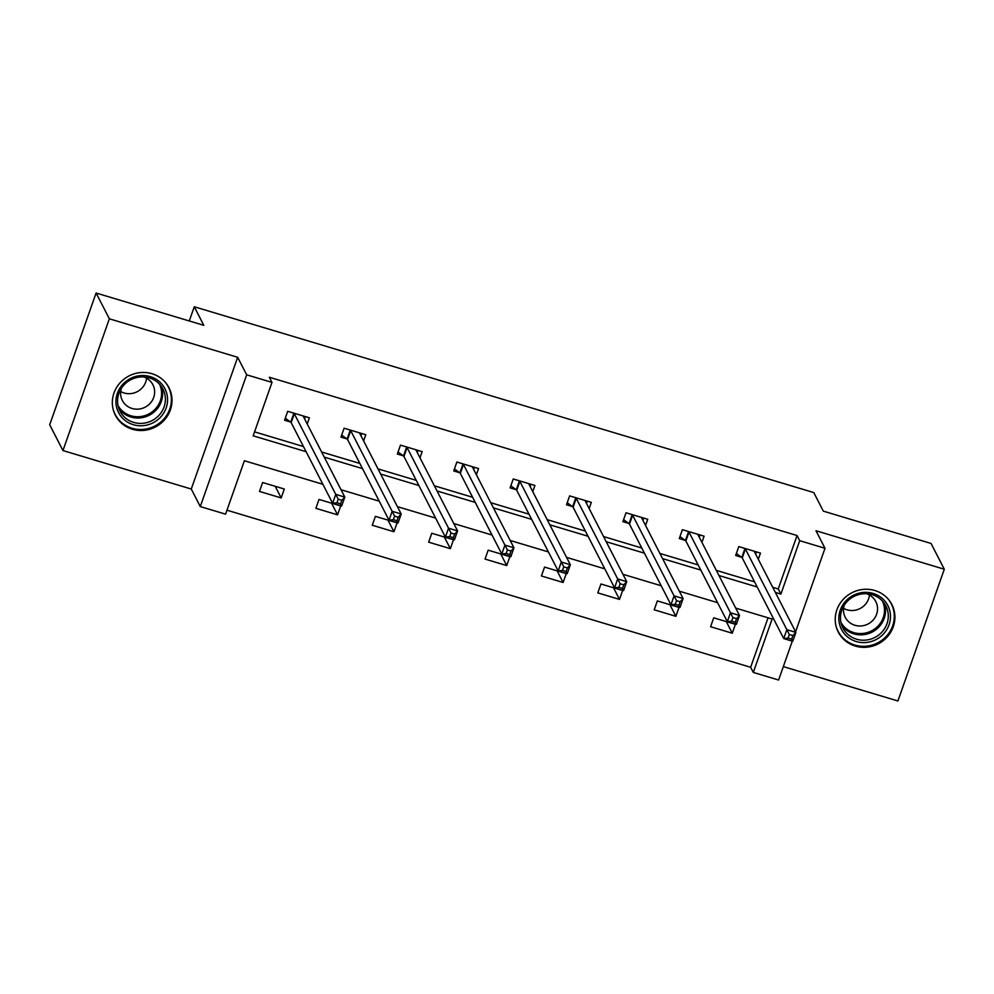 <?xml version="1.0" encoding="UTF-8"?>
<svg xmlns="http://www.w3.org/2000/svg" width="994" height="994" viewBox="0 0 994 994"><rect width="100%" height="100%" fill="white"/><g stroke="black" fill="none" stroke-linecap="round" stroke-linejoin="round"><path stroke-width="1.49" d="M132.401 429.259A30.131 28.739 152.8 0 0 164.519 419.866A30.131 28.739 152.8 0 0 168.968 387.71A30.131 28.739 152.8 0 0 151.958 373.707A30.131 28.739 152.8 0 0 119.827 383.088A30.131 28.739 152.8 0 0 115.379 415.256A30.131 28.739 152.8 0 0 132.401 429.259M855.3 646.075A30.131 28.739 152.8 0 0 887.431 636.694A30.131 28.739 152.8 0 0 891.866 604.526A30.131 28.739 152.8 0 0 874.857 590.523A30.131 28.739 152.8 0 0 842.726 599.904A30.131 28.739 152.8 0 0 838.277 632.072A30.131 28.739 152.8 0 0 855.3 646.075M322.864 484.277L244.387 460.744L225.576 514.159L200.279 506.567L246.674 374.813L271.983 382.404L253.172 435.819L306.115 451.698M191.27 489.036L237.665 357.281L109.352 318.801L96.095 293.019L49.7 424.773L62.957 450.555L191.27 489.036L200.279 506.567M783.322 666.614L897.905 700.981L944.3 569.227L815.987 530.746L824.995 548.278L795.585 631.786M792.293 641.142L778.6 680.02L753.303 672.429L772.114 619.026L735.722 608.104M226.967 510.208L750.644 667.285L753.303 672.429M109.352 318.801L62.957 450.555M96.095 293.019L203.807 325.324L194.265 306.761L813.788 492.577L823.33 511.14L931.043 543.445L944.3 569.227M194.265 306.761L189.27 320.963M750.644 667.285L768.064 617.808M735.398 624.319L713.717 617.821L710.586 626.717L732.267 633.228L735.398 624.319M679.014 607.409L657.332 600.91L654.201 609.807L675.883 616.317L679.014 607.409M622.629 590.498L600.948 583.987L597.804 592.896L619.498 599.394L622.629 590.498M566.245 573.588L544.563 567.077L541.419 575.986L563.113 582.484L566.245 573.588M509.86 556.677L488.178 550.167L485.035 559.075L506.729 565.574L509.86 556.677M453.475 539.767L431.781 533.256L428.65 542.165L450.344 548.663L453.475 539.767M397.091 522.844L375.397 516.346L372.265 525.242L393.947 531.753L397.091 522.844M340.706 505.934L319.012 499.435L315.881 508.332L337.562 514.842L340.706 505.934M284.309 489.023L262.627 482.525L259.496 491.421L281.178 497.932L284.309 489.023M772.698 587.28L778.24 588.945L797.051 535.53L269.324 377.248L271.983 382.404M254.563 431.868L303.456 446.542M321.609 451.984L359.84 463.452M378.006 468.895L416.237 480.363M434.39 485.805L472.622 497.273M490.775 502.716L529.007 514.184M547.16 519.638L585.391 531.107M603.544 536.549L641.776 548.017M659.929 553.459L698.161 564.927M716.314 570.37L754.545 581.838M758.31 559.287L760.485 553.099L738.803 546.601L735.659 555.497L741.512 557.261M701.926 542.364L704.1 536.188L682.406 529.69L679.275 538.586L685.127 540.351M645.541 525.453L647.715 519.278L626.021 512.78L622.89 521.676L628.742 523.428M589.156 508.543L591.331 502.368L569.637 495.869L566.505 504.766L572.358 506.518M532.759 491.632L534.934 485.457L513.252 478.959L510.121 487.855L515.973 489.607M476.374 474.722L478.549 468.547L456.867 462.036L453.736 470.945L459.576 472.697M419.99 457.812L422.164 451.636L400.483 445.126L397.339 454.034L403.191 455.786M363.605 440.901L365.78 434.726L344.098 428.215L340.954 437.124L346.807 438.876M307.221 423.991L309.395 417.815L287.701 411.305L284.57 420.213L290.422 421.965M237.665 357.281L246.674 374.813M797.051 535.53L799.698 540.686L824.995 548.278M717.569 602.662L679.337 591.194M661.184 585.752L622.94 574.284M604.787 568.841L566.555 557.373M548.402 551.931L510.171 540.463M492.018 535.02L453.786 523.552M435.633 518.098L397.401 506.642M379.248 501.187L341.017 489.719M775.357 592.436L780.886 594.101L799.698 540.686M324.268 457.141L362.499 468.609M380.652 474.051L418.884 485.519M437.037 490.961L475.269 502.43M493.422 507.872L531.653 519.34M549.806 524.795L588.038 536.251M606.191 541.705L644.423 553.173M662.576 558.616L700.82 570.084M718.973 575.526L757.204 586.994M778.24 588.945L780.886 594.101M726.291 621.585L732.267 633.228M669.906 604.675L675.883 616.317M613.509 587.765L619.498 599.394M557.125 570.854L563.113 582.484M500.74 553.944L506.729 565.574M444.355 537.033L450.344 548.663M387.971 520.111L393.947 531.753M331.586 503.2L337.562 514.842M275.201 486.29L281.178 497.932M755.651 554.105L756.434 551.894M789.311 634.495L788.056 638.061L791.671 639.142L792.926 635.576L789.311 634.495L786.85 629.674L795.896 632.383L792.752 641.292L783.719 638.57L786.85 629.674L745.401 549.036A3.864 0.82 19.4 0 0 744.941 548.576L744.643 548.353M754.632 551.347L754.496 551.434A3.864 0.82 19.4 0 0 754.409 551.546A3.864 0.82 19.4 0 0 754.434 551.745L795.896 632.383L792.926 635.576M788.056 638.061L783.719 638.57L742.257 557.932A3.864 0.82 19.4 0 0 741.81 557.472L736.38 553.459M791.671 639.142L792.752 641.292M839.296 623.151A26.068 24.875 -27.2 0 1 859.785 592.996A26.068 24.875 -27.2 0 1 890.015 611.795A26.068 24.875 -27.2 0 1 869.526 641.95A26.068 24.875 -27.2 0 1 839.296 623.151M887.866 611.695A24.142 23.024 152.8 0 0 885.853 605.918A24.142 23.024 152.8 0 0 856.803 595.195A24.142 23.024 152.8 0 0 840.899 622.219A24.142 23.024 152.8 0 0 842.924 627.997A24.142 23.024 152.8 0 0 871.974 638.72A24.142 23.024 152.8 0 0 887.866 611.695M844.241 605.197A17.184 16.401 152.8 0 0 843.794 613.174A17.184 16.401 152.8 0 0 845.235 617.286A17.184 16.401 152.8 0 0 865.923 624.928A17.184 16.401 152.8 0 0 877.242 605.681A17.184 16.401 152.8 0 0 875.801 601.569A17.184 16.401 152.8 0 0 866.544 593.729M836.091 626.282A29.932 28.553 152.8 0 0 838.029 631.165A29.932 28.553 152.8 0 0 874.061 644.46A29.932 28.553 152.8 0 0 893.768 610.95A29.932 28.553 152.8 0 0 891.27 603.793A29.932 28.553 152.8 0 0 888.437 599.37M869.489 595.033A17.184 16.401 -27.2 0 1 843.583 608.353M150.218 376.614A26.068 24.875 -27.2 0 1 166.147 407.975A26.068 24.875 -27.2 0 1 133.283 424.686A26.068 24.875 -27.2 0 1 117.354 393.338A26.068 24.875 -27.2 0 1 150.218 376.614M133.656 422.4A24.142 23.024 152.8 0 0 159.4 414.871A24.142 23.024 152.8 0 0 162.954 389.101A24.142 23.024 152.8 0 0 149.324 377.882A24.142 23.024 152.8 0 0 123.579 385.399A24.142 23.024 152.8 0 0 120.013 411.181A24.142 23.024 152.8 0 0 133.656 422.4M146.59 378.205A17.184 16.401 -27.2 0 1 124.076 392.978A17.184 16.401 -27.2 0 1 120.684 391.524M121.343 388.381A17.184 16.401 152.8 0 0 122.337 400.47A17.184 16.401 152.8 0 0 132.04 408.459A17.184 16.401 152.8 0 0 150.367 403.104A17.184 16.401 152.8 0 0 152.902 384.753A17.184 16.401 152.8 0 0 143.645 376.912M113.192 409.466A29.932 28.553 152.8 0 0 115.13 414.336A29.932 28.553 152.8 0 0 132.028 428.252A29.932 28.553 152.8 0 0 163.96 418.934A29.932 28.553 152.8 0 0 168.371 386.964A29.932 28.553 152.8 0 0 165.538 382.553M699.267 537.195L700.049 534.983M732.926 617.585L731.671 621.151L735.287 622.232L736.542 618.666L732.926 617.585L730.466 612.764L739.499 615.472L736.368 624.369L727.335 621.66L730.466 612.764L689.016 532.125A3.864 0.82 19.4 0 0 688.556 531.653L688.258 531.442M698.248 534.437L698.111 534.524A3.864 0.82 19.4 0 0 698.024 534.635A3.864 0.82 19.4 0 0 698.049 534.834L739.499 615.472L736.542 618.666M731.671 621.151L727.335 621.66L685.872 541.022A3.864 0.82 19.4 0 0 685.413 540.562L679.995 536.549M735.287 622.232L736.368 624.369M642.882 520.284L643.652 518.06M676.541 600.674L675.286 604.24L678.902 605.321L680.157 601.755L676.541 600.674L674.081 595.853L683.114 598.562L679.983 607.458L670.95 604.75L674.081 595.853L632.631 515.215A3.864 0.82 19.4 0 0 632.172 514.743L631.873 514.532M641.863 517.526L641.726 517.613A3.864 0.82 19.4 0 0 641.627 517.725A3.864 0.82 19.4 0 0 641.664 517.924L683.114 598.562L680.157 601.755M675.286 604.24L670.95 604.75L629.488 524.111A3.864 0.82 19.4 0 0 629.028 523.652L623.611 519.638M678.902 605.321L679.983 607.458M586.485 503.374L587.268 501.15M620.157 583.764L618.902 587.317L622.517 588.411L623.772 584.845L620.157 583.764L617.696 578.943L626.729 581.652L623.598 590.548L614.565 587.839L617.696 578.943L576.234 498.292A3.864 0.82 19.4 0 0 575.774 497.832L575.489 497.621M585.478 500.616L585.342 500.703A3.864 0.82 19.4 0 0 585.242 500.814A3.864 0.82 19.4 0 0 585.28 501.013L626.729 581.652L623.772 584.845M618.902 587.317L614.565 587.839L573.103 507.201A3.864 0.82 19.4 0 0 572.643 506.741L567.226 502.728M622.517 588.411L623.598 590.548M530.1 486.464L530.883 484.24M563.772 566.853L562.517 570.407L566.133 571.5L567.388 567.934L563.772 566.853L561.312 562.02L570.345 564.741L567.214 573.637L558.168 570.929L561.312 562.02L519.85 481.382A3.864 0.82 19.4 0 0 519.39 480.922L519.104 480.711M529.094 483.705L528.957 483.792A3.864 0.82 19.4 0 0 528.858 483.892A3.864 0.82 19.4 0 0 528.895 484.09L570.345 564.741L567.388 567.934M562.517 570.407L558.168 570.929L516.718 490.291A3.864 0.82 19.4 0 0 516.259 489.831L510.841 485.817M566.133 571.5L567.214 573.637M473.716 469.553L474.498 467.329M507.387 549.943L506.132 553.496L509.748 554.577L511.003 551.024L507.387 549.943L504.927 545.11L513.96 547.818L510.829 556.727L501.784 554.018L504.927 545.11L463.465 464.471A3.864 0.82 19.4 0 0 463.005 464.012L462.719 463.8M472.697 466.795L472.56 466.882A3.864 0.82 19.4 0 0 472.473 466.981A3.864 0.82 19.4 0 0 472.498 467.18L513.96 547.818L511.003 551.024M506.132 553.496L501.784 554.018L460.334 473.38A3.864 0.82 19.4 0 0 459.874 472.908L454.444 468.907M509.748 554.577L510.829 556.727M417.331 452.63L418.114 450.419M450.99 533.033L449.748 536.586L453.351 537.667L454.606 534.113L450.99 533.033L448.542 528.199L457.575 530.908L454.432 539.817L445.399 537.108L448.542 528.199L407.08 447.561A3.864 0.82 19.4 0 0 406.621 447.101L406.335 446.89M416.312 449.884L416.175 449.971A3.864 0.82 19.4 0 0 416.088 450.071A3.864 0.82 19.4 0 0 416.113 450.27L457.575 530.908L454.606 534.113M449.748 536.586L445.399 537.108L403.949 456.47A3.864 0.82 19.4 0 0 403.489 455.998L398.06 451.997M453.351 537.667L454.432 539.817M360.946 435.72L361.729 433.508M394.606 516.11L393.351 519.676L396.966 520.757L398.221 517.203L394.606 516.11L392.145 511.289L401.191 513.997L398.047 522.906L389.014 520.197L392.145 511.289L350.696 430.651A3.864 0.82 19.4 0 0 350.236 430.191L349.938 429.967M359.927 432.962L359.791 433.049A3.864 0.82 19.4 0 0 359.704 433.16A3.864 0.82 19.4 0 0 359.729 433.359L401.191 513.997L398.221 517.203M393.351 519.676L389.014 520.197L347.565 439.547A3.864 0.82 19.4 0 0 347.105 439.087L341.675 435.074M396.966 520.757L398.047 522.906M304.562 418.809L305.344 416.598M338.221 499.199L336.966 502.765L340.582 503.846L341.837 500.293L338.221 499.199L335.761 494.378L344.806 497.087L341.663 505.996L332.63 503.275L335.761 494.378L294.311 413.74A3.864 0.82 19.4 0 0 293.851 413.28L293.553 413.057M303.543 416.051L303.406 416.138A3.864 0.82 19.4 0 0 303.319 416.25A3.864 0.82 19.4 0 0 303.344 416.449L344.806 497.087L341.837 500.293M336.966 502.765L332.63 503.275L291.167 422.636A3.864 0.82 19.4 0 0 290.708 422.177L285.29 418.163M340.582 503.846L341.663 505.996M745.401 549.036L742.257 557.932M744.941 548.576L741.81 557.472M884.287 603.333A24.142 23.024 -27.2 0 1 885.107 606.328A24.142 23.024 -27.2 0 1 870.682 632.756A24.142 23.024 -27.2 0 1 841.719 625.214M840.936 622.381A23.347 22.266 152.8 0 0 869.054 631.998A23.347 22.266 152.8 0 0 884.076 605.992A23.347 22.266 152.8 0 0 882.448 601.047M161.388 386.517A24.142 23.024 -27.2 0 1 155.549 410.659A24.142 23.024 -27.2 0 1 130.885 417.02A24.142 23.024 -27.2 0 1 118.82 408.397M118.037 405.564A23.347 22.266 152.8 0 0 130.885 415.778A23.347 22.266 152.8 0 0 155.536 408.795A23.347 22.266 152.8 0 0 159.549 384.231M689.016 532.125L685.872 541.022M688.556 531.653L685.413 540.562M632.631 515.215L629.488 524.111M632.172 514.743L629.028 523.652M576.234 498.292L573.103 507.201M575.774 497.832L572.643 506.741M519.85 481.382L516.718 490.291M519.39 480.922L516.259 489.831M463.465 464.471L460.334 473.38M463.005 464.012L459.874 472.908M407.08 447.561L403.949 456.47M406.621 447.101L403.489 455.998M350.696 430.651L347.565 439.547M350.236 430.191L347.105 439.087M294.311 413.74L291.167 422.636M293.851 413.28L290.708 422.177M838.029 631.165L836.973 629.103M891.27 603.793L890.214 601.73M115.13 414.336L114.074 412.274M168.371 386.964L167.315 384.902"/></g></svg>
